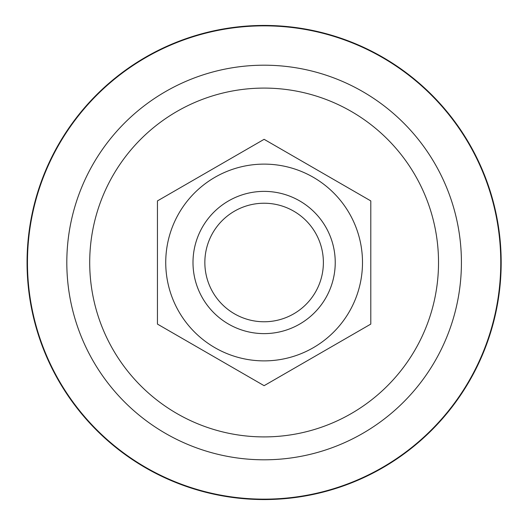 <?xml version="1.0" encoding="UTF-8"?>
<svg xmlns="http://www.w3.org/2000/svg" width="525" height="525" viewBox="0 0 525 525"><rect width="100%" height="100%" fill="white"/><g stroke="black" fill="none" stroke-linecap="round" stroke-linejoin="round"><path stroke-width="0.79" d="M27.057 262.5A237.057 237.057 0 0 0 382.646 467.801A237.057 237.057 0 0 0 382.646 57.199A237.057 237.057 0 0 0 27.057 262.5M335.239 262.5A71.118 71.118 0 0 0 228.559 200.911A71.118 71.118 0 0 0 228.559 324.089A71.118 71.118 0 0 0 335.239 262.5M264.114 164.122A98.378 98.378 0 0 0 178.92 311.692A98.378 98.378 0 0 0 349.315 311.692A98.378 98.378 0 0 0 264.114 164.122M370.794 200.911L370.794 324.089L264.114 385.678L157.441 324.089L157.441 200.911L264.114 139.322L370.794 200.911M192.997 262.5A71.118 71.118 0 0 0 299.677 324.089A71.118 71.118 0 0 0 299.677 200.911A71.118 71.118 0 0 0 192.997 262.5M204.848 262.5A59.266 59.266 0 0 1 293.751 211.175A59.266 59.266 0 0 1 293.751 313.825A59.266 59.266 0 0 1 204.848 262.5M27.464 262.5A236.657 236.657 0 0 1 382.443 57.553A236.657 236.657 0 0 1 382.443 467.447A236.657 236.657 0 0 1 27.464 262.5M66.813 262.5A197.302 197.302 0 0 0 362.768 433.368A197.302 197.302 0 0 0 362.768 91.632A197.302 197.302 0 0 0 66.813 262.5M89.709 262.5A174.405 174.405 0 0 1 351.317 111.457A174.405 174.405 0 0 1 351.317 413.542A174.405 174.405 0 0 1 89.709 262.5"/></g></svg>
